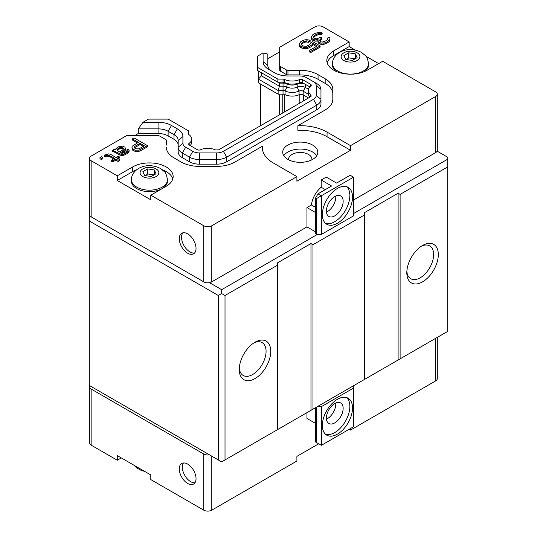 <?xml version="1.0" encoding="UTF-8"?>
<svg xmlns="http://www.w3.org/2000/svg" width="537" height="537" viewBox="0 0 537 537"><rect width="100%" height="100%" fill="white"/><g stroke="black" fill="none" stroke-linecap="round" stroke-linejoin="round"><path stroke-width="0.81" d="M258.364 70.965L258.364 79.087L261.445 75.838L261.445 72.743L279.408 83.114L257.653 70.548L257.653 67.454L277.837 79.114L283.039 79.114A2.37 1.369 180 0 1 284.57 79.436A11.848 6.84 0 0 0 299.512 79.59A2.37 1.369 180 0 1 302.653 79.698L302.653 82.792L309.809 86.927L305.331 84.343A6.162 3.558 0 0 0 297.176 84.061L299.512 82.685A2.37 1.369 0 0 1 302.653 82.792L305.331 84.343L305.331 87.437L303.157 91.209A3.081 1.779 0 0 0 299.075 91.068A11.136 6.431 180 0 1 285.026 90.921L285.026 94.599A11.136 6.431 0 0 0 299.075 94.747A3.081 1.779 180 0 1 303.157 94.888L308.46 97.949M308.406 89.216L305.331 87.437A6.162 3.558 0 0 0 297.176 87.155A8.055 4.652 180 0 1 287.013 87.048L285.026 90.921A3.081 1.779 180 0 0 283.039 90.505L283.039 86.209A6.162 3.558 180 0 1 287.013 87.048L287.013 83.953A6.162 3.558 180 0 0 283.039 83.114L283.039 82.208A2.37 1.369 180 0 1 284.57 82.53L287.013 83.953A8.055 4.652 180 0 0 297.176 84.061L297.176 87.155L299.075 91.068L299.075 94.747M117.388 150.595L119.818 148.588L121.51 148.272L123.335 149.239M134.431 147.923L140.063 144.48L143.332 146.366M311.017 96.472L311.017 95.17L311.017 96.472L295.055 105.883L218.438 149.924L216.183 149.924A2.37 1.369 180 0 1 214.78 149.655A11.848 6.84 0 0 0 200.455 149.783A2.37 1.369 180 0 1 197.321 149.675L189.386 145.091A2.37 1.369 180 0 1 188.688 144.124A2.37 1.369 180 0 1 189.192 143.285A11.848 6.84 0 0 0 191.716 139.063A11.848 6.84 0 0 0 188.923 134.653A2.37 1.369 180 0 1 188.366 133.773L188.366 130.766L168.175 119.113L148.487 119.113L143.037 122.261L138.298 128.867L138.298 133.512L158.066 133.512L158.066 128.867A14.217 8.209 180 0 1 168.121 131.27L168.121 135.915A14.217 8.209 0 0 0 158.066 133.512M302.653 79.698L310.587 84.282A2.37 1.369 180 0 1 311.279 85.249A2.37 1.369 180 0 1 310.775 86.088A11.848 6.84 0 0 0 308.258 90.31A11.848 6.84 0 0 0 310.561 94.364A2.37 1.369 180 0 1 311.017 95.17M118.147 148.4L121.51 147.111L122.926 147.615L123.517 148.917L122.409 150.212L119.335 151.991L117.335 150.508L117.321 149.534L118.147 148.4L118.147 149.561M119.818 147.427L119.818 148.588M121.51 147.111L121.51 148.272M122.355 147.279L122.355 148.44M122.926 147.615L122.926 148.769M123.503 148.266L123.503 148.937M134.753 147.541L134.753 146.379L140.063 143.319L140.063 144.48M140.063 143.319L144.339 145.789L139.036 148.85L135.646 148.83L134.216 147.682L134.753 146.379M271.809 71.179A14.217 8.209 180 0 1 267.842 65.494L267.842 54.076L263.103 52.941L257.653 56.09L257.653 67.454M283.039 79.114L283.039 82.208L277.837 82.208L277.837 79.114M299.512 79.59L299.512 82.685A11.848 6.84 180 0 1 284.57 82.53L284.57 79.436M310.057 97.029A11.848 6.84 180 0 1 308.258 93.404L308.258 90.31M191.716 139.063L191.716 142.157A11.848 6.84 180 0 1 190.165 145.54M138.298 128.867L158.066 128.867A6533.786 1.45 -90 0 1 158.073 122.261L143.037 122.261M158.073 122.255A18.963 10.948 180 0 1 171.471 125.463L168.121 131.27L174.015 134.673A14.217 8.209 180 0 1 178.177 140.479M178.177 145.118A14.217 8.209 0 0 0 174.015 139.311L174.015 134.673A6472.501 3737.668 -60 0 1 177.364 128.867L171.471 125.463M177.371 128.867A18.963 10.948 180 0 1 182.922 136.606A6527.812 5331.182 180 0 0 178.177 140.472L178.177 147.219L182.916 143.345L182.916 136.606M268.654 69.354L274.548 72.764A18.963 10.948 180 0 0 287.946 75.965L299.633 75.965A9.478 5.471 180 0 1 306.332 77.57L313.454 81.678A9.478 5.471 180 0 1 316.233 85.551L316.233 95.458A9.478 5.471 180 0 1 313.454 99.325L223.379 151.333A9.478 5.471 180 0 1 216.673 152.931L199.516 152.931A9.478 5.471 180 0 1 192.817 151.333L185.695 147.219A9.478 5.471 180 0 1 182.916 143.345M268.648 69.36A18.963 10.948 180 0 1 263.096 61.621A6500.419 5306.379 -0 0 1 267.842 65.487L267.842 58.721L279.69 51.881L279.69 70.132A2.37 1.369 180 0 0 280.381 71.099L280.381 66.454L286.275 69.857A2.37 1.369 0 0 0 287.953 70.26L299.626 70.26A26.065 15.049 180 0 1 318.058 74.663L325.187 78.778A26.065 15.049 180 0 1 332.819 89.417L332.819 99.325A26.065 15.049 180 0 1 325.187 109.964L297.881 125.732A37.912 21.889 180 0 1 327.06 132.102L350.52 145.641L350.52 150.286L327.06 136.74A37.912 21.889 0 0 0 297.881 130.377L297.881 125.732M263.103 52.941L263.103 61.621M101.365 156.77L102.789 157.589L101.392 158.395L99.969 157.576L101.365 156.77M104.158 155.153L108.649 153.877L110.347 154.213L116.052 157.509L118.288 156.22L119.429 156.878L117.194 158.167L119.476 159.482L118.08 160.288L115.797 158.972L112.723 160.744L111.582 160.086L114.656 158.314L108.387 155.018L105.299 155.811L104.158 155.153L104.158 156.314L105.299 156.972L105.299 155.811M113.931 149.514L115.918 150.011L115.891 148.709L118.677 146.769L122.617 146.145L124.893 147.138L125.49 148.769L123.55 150.877L120.476 152.649L122.181 153.307L124.43 152.669L126.108 151.703L127.209 150.407L126.92 149.917L128.316 149.111L129.189 150.582L125.571 153.327L123.611 154.132L121.073 154.28L112.535 150.32L113.931 149.514M132.834 149.138L131.954 147.339L132.216 146.205L138.351 142.332L132.364 138.868L134.035 137.902L147.44 145.641L139.056 150.152L135.109 150.132L132.834 149.138L132.834 150.3L132.256 149.642L132.256 148.481M311.494 36.435L312.876 34.657L315.105 33.361L318.199 32.569L321.019 32.582L322.153 32.918L320.757 33.724L317.938 33.703L314.581 35.314L313.192 36.771L313.501 37.919L316.34 38.912L320.824 37.308L321.965 37.966L319.743 39.906L319.757 40.564L320.904 41.873L322.321 42.04L326.53 40.604L327.637 39.631L327.61 37.999L329.006 37.194L329.866 38.013L329.893 39.322L327.677 41.584L324.878 42.873L320.931 43.175L318.079 41.53L318.045 39.57L314.662 39.879L312.104 38.724L311.225 37.248L311.494 36.435M312.722 41.658L320.133 45.94L310.641 51.418L309.211 50.599L317.313 45.92L312.749 43.289L312.212 44.584L309.419 46.524L305.486 47.478L303.512 47.303L300.384 46.148L299.216 43.859L300.868 41.584L304.224 39.98L306.473 39.664L310.151 40.174L308.48 41.141L306.775 40.805L303.969 41.443L301.458 43.222L301.19 44.034L302.069 45.504L303.774 46.169L306.593 46.182L309.674 44.732L310.762 42.785L312.722 41.658M279.408 83.114L283.039 83.114L283.039 86.209L279.408 86.209L279.408 83.114M309.587 79.449A14.217 8.209 180 0 1 309.681 79.503L306.332 77.57L309.681 79.503M313.454 81.678L316.81 83.618A14.217 8.209 180 0 1 320.972 89.417L320.972 99.325A14.217 8.209 180 0 1 316.81 105.131L226.728 157.133A14.217 8.209 180 0 1 216.673 159.536L216.673 152.931M216.673 159.543L199.516 159.543M316.233 95.458L320.972 99.325L320.972 103.97A14.217 8.209 180 0 1 316.81 109.77L226.728 161.778A14.217 8.209 180 0 1 216.673 164.181L199.516 164.181L199.516 159.536A14.217 8.209 180 0 1 189.467 157.133L182.338 153.025A14.217 8.209 180 0 1 178.177 147.219L178.177 151.864L178.177 147.219M101.392 158.395L101.392 159.556L99.969 158.737L99.969 157.576M101.392 159.556L102.789 158.751L102.789 157.589M106.977 155.173L106.977 156.334L105.299 156.972M118.2 158.744L119.429 158.039L119.429 156.878M118.08 160.288L118.08 161.449L119.476 160.644L119.476 159.482M118.08 161.449L115.797 160.133L115.797 158.972M115.797 160.133L112.723 161.905L112.723 160.744M112.723 161.905L111.582 161.248L111.582 160.086M113.649 158.892L109.521 156.509L109.521 155.347M109.521 156.509L108.387 156.18L108.387 155.018M108.387 156.18L106.977 156.334M113.669 150.649L113.669 151.81L112.535 151.481L112.535 150.32M115.623 149.93L115.623 149.521M124.94 149.742L124.94 150.904L125.49 149.93L125.49 148.769M124.94 150.904L123.55 152.031L123.55 150.877M123.55 152.031L121.557 153.186M126.92 150.91L126.92 149.917M128.914 151.072L128.914 152.233L129.189 150.582M128.914 152.233L127.249 153.522L127.249 152.36M127.249 153.522L125.571 154.488L125.571 153.327M125.571 154.488L123.611 155.294L123.611 154.132M123.611 155.294L122.201 155.448L122.201 154.287M122.201 155.448L121.073 155.441L121.073 154.28M121.073 155.441L119.939 155.106L119.939 153.944M119.939 155.106L115.374 152.474L115.374 151.313M115.374 152.474L113.669 151.81M135.109 150.132L135.109 151.293L133.975 150.957L133.975 149.796M133.975 150.957L132.834 150.3M132.256 149.642L131.954 147.339M137.344 142.909L132.364 140.029L132.364 138.868M140.741 149.514L140.741 150.675L147.44 146.802L147.44 145.641M140.741 150.675L139.056 151.313L139.056 150.152M139.056 151.313L137.083 151.468L137.083 150.306M137.083 151.468L135.109 151.293M311.527 38.067L311.527 39.228L311.225 37.248M320.757 33.724L320.757 34.885L322.153 34.079L322.153 32.918M320.757 34.885L319.911 34.717L319.911 33.556M319.911 34.717L318.777 34.71L318.777 33.549M318.777 34.71L317.938 34.865L317.938 33.703M317.938 34.865L316.253 35.509L316.253 34.348M316.253 35.509L314.581 36.476L314.581 35.314M314.581 36.476L313.467 37.449L313.467 36.288M320.851 38.61L320.851 39.772L321.965 39.127L321.965 37.966M320.851 39.772L319.924 40.852M327.704 39.429L327.61 37.999M329.342 40.295L329.342 41.456L329.893 39.322M329.342 41.456L327.677 42.745L327.677 41.584M327.677 42.745L327.114 43.067L327.114 41.906M327.114 43.067L324.878 44.034L324.878 42.873M324.878 44.034L323.187 44.349L323.187 43.188M323.187 44.349L320.931 44.336L320.931 43.175M320.931 44.336L319.508 43.839L319.508 42.678M319.508 43.839L318.938 43.51L318.938 42.349M318.938 43.51L318.079 42.692L318.079 41.53M318.079 42.692L317.783 40.711M317.783 40.799L316.078 41.208L316.078 40.047M316.078 41.208L314.662 41.04L314.662 39.879M314.662 41.04L313.246 40.544L313.246 39.382M313.246 40.544L312.104 39.886L312.104 38.724M312.104 39.886L311.527 39.228M310.641 51.418L310.641 52.579L320.133 47.102L320.133 45.94M310.641 52.579L309.211 51.76L309.211 50.599M316.306 46.504L312.749 44.45L312.749 43.289M312.749 44.45L312.212 45.746L312.212 44.584M312.212 45.746L311.098 46.719L311.098 45.558M311.098 46.719L309.419 47.686L309.419 46.524M309.419 47.686L307.741 48.33L307.741 47.169M307.741 48.33L305.486 48.639L305.486 47.478M305.486 48.639L303.512 48.464L303.512 47.303M303.512 48.464L301.526 47.968L301.526 46.806M301.526 47.968L300.384 47.303L300.384 46.148M300.384 47.303L299.518 46.162L299.518 45.001M299.518 46.162L299.216 43.859M308.48 41.141L308.48 42.302L310.151 41.336L310.151 40.174M308.48 42.302L306.775 41.967L306.775 40.805M306.775 41.967L305.372 42.121L305.372 40.96M305.372 42.121L303.969 42.604L303.969 41.443M303.969 42.604L302.291 43.571L302.291 42.41M302.291 43.571L301.458 44.383L301.458 43.222M261.445 75.838L279.408 86.209L278.132 90.505L283.039 90.505L283.046 94.176A3.081 1.779 180 0 1 285.026 94.599M150.796 195.173L150.796 199.818L117.281 180.466L117.281 175.827L132.699 166.926A23.695 13.68 180 0 1 158.522 163.96A23.695 13.68 180 0 1 173.149 176.599A23.695 13.68 180 0 1 166.208 186.272L150.796 195.173L203.738 225.741L203.738 281.851L91.142 216.841A5.685 3.282 0 0 1 89.478 214.518L89.478 158.415A5.685 3.282 180 0 1 91.142 156.092L126.45 135.707L158.066 135.707A2.37 1.369 0 0 1 159.744 136.109L165.638 139.506A2.37 1.369 0 0 1 166.329 140.472L166.329 145.118M136.606 169.746A23.695 13.68 0 0 0 132.699 171.565L117.281 180.466M350.52 145.641L435.635 96.499A5.685 3.282 180 0 0 437.299 94.176A5.685 3.282 180 0 0 435.635 91.854L382.686 61.285L367.274 70.186A23.695 13.68 180 0 1 341.451 73.153A23.695 13.68 180 0 1 326.825 60.513A23.695 13.68 180 0 1 333.766 50.84L349.178 41.94L349.178 46.585L333.766 55.486A23.695 13.68 0 0 0 327.167 62.836M332.819 99.325L332.819 94.062A26.065 15.049 0 0 0 325.187 83.423L318.058 79.308A26.065 15.049 0 0 0 299.626 74.898L287.953 74.898A2.37 1.369 180 0 1 286.275 74.502L280.381 71.099M349.178 41.94L323.039 26.85A5.685 3.282 180 0 0 314.997 26.85L279.69 47.236L279.69 65.487A2.37 1.369 0 0 0 280.381 66.454M279.69 65.487L279.69 70.132M199.516 164.181A14.217 8.209 180 0 1 189.467 161.778L182.338 157.663A14.217 8.209 180 0 1 178.177 151.864M174.015 139.311L168.121 135.915M350.52 150.286L296.901 181.244L296.901 176.599L273.44 163.053A37.912 21.889 180 0 1 262.338 147.574A37.912 21.889 180 0 1 262.412 146.205L235.105 161.973A26.065 15.049 180 0 1 216.673 166.383L199.516 166.383A26.065 15.049 180 0 1 181.09 161.973L173.961 157.858A26.065 15.049 180 0 1 166.329 147.219M262.412 146.205L262.412 148.95M117.281 175.827L91.142 160.731A5.685 3.282 180 0 1 89.478 158.415M296.901 176.599L211.786 225.741A5.685 3.282 180 0 1 203.738 225.741M278.132 94.176L258.364 82.765L258.364 79.087L278.132 90.505L278.132 94.176L283.046 94.176M303.157 94.888L303.157 91.209L308.339 94.203M172.807 178.922A23.695 13.68 0 0 0 162.295 169.746M162.147 188.615A18.01 10.398 180 0 1 142.533 190.843A18.01 10.398 180 0 1 131.444 181.244L131.444 179.774A18.01 10.398 0 0 0 142.56 189.38A18.01 10.398 0 0 0 162.187 187.124A18.01 10.398 0 0 0 167.463 179.774L167.463 181.244A18.01 10.398 180 0 1 162.228 188.574M349.178 46.585L355.286 50.109M365.966 56.278L378.666 63.608M336.048 71.347A18.01 10.398 180 0 1 332.51 65.158L332.51 63.688A18.01 10.398 0 0 0 343.626 73.294A18.01 10.398 0 0 0 363.254 71.038A18.01 10.398 0 0 0 368.53 63.688L368.53 65.158A18.01 10.398 180 0 1 364.985 71.347M134.492 135.707L138.298 133.512M287.852 159.382A17.533 10.122 180 0 1 282.717 152.219A17.533 10.122 180 0 1 300.25 142.097A17.533 10.122 180 0 1 317.783 152.219A17.533 10.122 180 0 1 306.963 161.577A17.533 10.122 180 0 1 287.852 159.382M187.655 253.216A11.848 6.84 60 0 1 179.915 242.771A11.848 6.84 60 0 1 181.734 233.28A11.848 6.84 60 0 1 193.582 240.12A11.848 6.84 60 0 1 193.582 253.8A11.848 6.84 60 0 1 187.655 253.216M315.669 231.93L306.956 226.903L211.786 281.851A5.685 3.282 180 0 1 209.49 282.657A5.685 3.282 180 0 1 203.738 281.851M306.956 226.903L306.956 207.557L311.426 204.973A17.533 10.122 -60 0 1 321.193 187.245L321.193 179.982L326.221 177.082L336.612 183.077L350.184 175.243L353.534 177.176L321.361 195.75L318.011 193.817L331.584 185.983L321.193 179.982M437.299 94.176L437.299 150.286A5.685 3.282 180 0 1 437.105 151.139A5.685 3.282 180 0 1 435.635 152.609L353.534 200.012M260.734 114.287L260.257 114.562L260.257 125.973M283.784 155.703A17.533 10.122 180 0 1 312.648 152.025A17.533 10.122 180 0 1 316.716 155.703M355.353 58.882L348.748 57.862L346.533 59.567M345.68 59.439L343.908 55.62L348.748 52.827L355.353 53.854L357.125 57.667L352.285 60.459L345.68 59.439M348.748 57.862L348.748 52.827M355.353 58.687L355.353 53.854M154.287 174.968L147.682 173.948L145.467 175.653M144.614 175.518L142.849 171.706L147.682 168.913L154.287 169.934L156.059 173.753L151.226 176.545L144.614 175.518M147.682 173.948L147.682 168.913M154.287 174.773L154.287 169.934M317.34 406.643L353.534 385.747L353.534 388.07L321.361 406.643L317.34 406.643M89.746 385.714L209.49 454.846A5.685 3.282 0 0 1 203.738 454.04L91.142 389.036A5.685 3.282 180 0 1 89.478 386.714A5.685 3.282 180 0 1 89.746 385.714L89.746 385.714M194.911 482.803A11.848 6.84 60 0 1 190.716 481.682A11.848 6.84 60 0 1 183.459 472.654A11.848 6.84 60 0 1 183.466 462.981M337.451 434.118A21.326 12.311 -60 0 1 326.785 435.171A21.326 12.311 -60 0 1 326.785 410.543A21.326 12.311 -60 0 1 348.11 398.232A21.326 12.311 -60 0 1 351.379 415.323A21.326 12.311 -60 0 1 337.451 434.118M325.529 434.252A21.326 12.311 120 0 0 334.766 432.567A21.326 12.311 120 0 0 348.312 415A21.326 12.311 120 0 0 346.687 397.608M187.655 464.102A11.848 6.84 60 0 1 195.394 474.54A11.848 6.84 60 0 1 193.582 484.038A11.848 6.84 60 0 1 181.734 477.198A11.848 6.84 60 0 1 181.734 463.518A11.848 6.84 60 0 1 187.655 464.102M334.766 422.894A11.848 6.84 120 0 0 342.505 412.45A11.848 6.84 120 0 0 340.693 402.958A11.848 6.84 120 0 0 328.845 409.798A11.848 6.84 120 0 0 328.845 423.478A11.848 6.84 120 0 0 334.766 422.894M326.442 419.122A11.848 6.84 120 0 0 327.395 418.638A11.848 6.84 120 0 0 335.719 403.059M316.669 407.026L316.669 442.629L315.669 442.045L315.669 407.61M321.361 406.643L321.361 445.334L353.534 426.761L353.534 388.07M321.361 445.334L316.669 442.629M306.956 412.638L306.956 418.444L315.669 423.471M406.865 271.319A18.956 10.941 120 0 0 410.745 278.723A18.956 10.941 120 0 0 429.701 267.782A18.956 10.941 120 0 0 429.701 245.892A18.956 10.941 120 0 0 421.344 246.235M422.565 245.476L422.565 245.476A22.272 12.861 -60 0 1 438.313 254.572A22.272 12.861 -60 0 1 422.565 281.851A22.272 12.861 -60 0 1 406.818 272.756A22.272 12.861 -60 0 1 422.565 245.476M239.307 368.06A18.956 10.941 120 0 0 243.187 375.464A18.956 10.941 120 0 0 262.143 364.516A18.956 10.941 120 0 0 262.143 342.626A18.956 10.941 120 0 0 253.793 342.975M255.015 342.217L255.015 342.217A22.272 12.861 -60 0 1 270.762 351.305A22.272 12.861 -60 0 1 255.015 378.585A22.272 12.861 -60 0 1 239.26 369.496A22.272 12.861 -60 0 1 255.015 342.217M353.534 213.551L447.697 159.187L447.697 157.254L437.105 151.139M447.697 159.187L447.697 166.926L400.112 194.401L398.105 193.239L398.105 360.012L364.589 379.364L364.589 214.907L312.984 244.704L310.977 243.543L310.977 410.315L277.461 429.667L277.461 265.211L225.016 295.491L221.667 293.551L218.317 295.491L218.317 459.941L89.303 385.459L89.303 221.002L218.317 295.491M209.49 282.657L221.667 289.685L317.34 234.447L315.669 233.87L315.669 197.878L318.011 193.817M221.667 289.685L221.667 293.551M310.977 243.543L277.461 262.888L277.461 265.211M398.105 193.239L364.589 212.585L364.589 214.907M89.303 221.002L89.303 213.263M400.112 194.401L400.112 358.85L447.697 331.383L447.697 166.926M312.984 244.704L312.984 409.154L364.589 379.364M225.016 295.491L225.016 459.941L277.461 429.667M225.016 459.941L221.667 461.88L218.317 459.941M400.112 358.85L398.105 360.012M312.984 409.154L310.977 410.315M89.478 386.714L89.478 442.824A5.685 3.282 0 0 0 91.142 445.146L117.281 460.236L117.281 455.591L150.796 474.936L150.796 479.581L203.738 510.15A5.685 3.282 0 0 0 211.786 510.15L296.901 461.008L296.901 456.363L318.683 443.79M350.52 428.506L350.52 430.05L435.635 380.908A5.685 3.282 0 0 0 437.299 378.585L437.299 337.384M121.302 457.913L117.281 460.236M350.52 430.05L349.178 429.278M321.193 187.245L325.294 189.615M311.426 204.973L315.669 207.423M315.669 212.585L306.956 207.557M353.534 177.176L353.534 215.874L321.361 234.447L321.361 195.75L316.669 198.462L315.669 197.878M337.451 188.4A21.326 12.311 -60 0 1 348.11 187.346A21.326 12.311 -60 0 1 348.11 211.967A21.326 12.311 -60 0 1 326.785 224.285A21.326 12.311 -60 0 1 323.516 207.195A21.326 12.311 -60 0 1 337.451 188.4M316.669 234.447L316.669 198.462M317.34 234.447L321.361 234.447M325.529 223.365A21.326 12.311 120 0 0 345.432 210.423A21.326 12.311 120 0 0 346.687 186.715M334.766 196.529A11.848 6.84 120 0 0 327.026 206.967A11.848 6.84 120 0 0 328.845 216.458A11.848 6.84 120 0 0 340.693 209.618A11.848 6.84 120 0 0 340.693 195.938A11.848 6.84 120 0 0 334.766 196.529M326.442 212.102A11.848 6.84 120 0 0 327.395 211.618A11.848 6.84 120 0 0 335.719 196.039M279.535 114.844L279.535 94.176M260.734 125.698L260.734 84.134M194.602 252.961A11.848 6.84 60 0 1 189.917 251.907A11.848 6.84 60 0 1 182.52 242.509A11.848 6.84 60 0 1 182.969 232.816M288.651 159.811A11.653 6.726 180 0 1 288.597 159.187A11.653 6.726 180 0 1 300.25 152.461A11.653 6.726 180 0 1 311.903 159.187A11.653 6.726 180 0 1 311.849 159.811M189.192 143.285L189.192 144.97M310.587 84.282L310.587 86.235M310.561 96.741L310.561 94.364M320.972 89.417L316.233 85.551M316.81 109.77L316.81 105.131L313.454 99.325M226.728 161.778L226.728 157.133L223.379 151.333M199.516 159.536L199.516 152.931M189.467 161.778L189.467 157.133L192.817 151.333M182.338 157.663L182.338 153.025L185.695 147.219M132.699 166.926L132.699 171.565M333.766 50.84L333.766 55.486M325.187 78.778L325.187 83.423M318.058 74.663L318.058 79.308M299.626 70.26L299.626 74.898M287.953 74.898L287.953 70.26M286.275 69.857L286.275 74.502M216.673 164.181L216.673 159.536M327.06 132.102L327.06 136.74M91.142 160.731L91.142 216.841M211.786 225.741L211.786 281.851M435.635 96.499L435.635 152.609M357.152 60.473A9.384 5.417 180 0 1 341.451 58.05A9.384 5.417 180 0 1 352.943 51.411A9.384 5.417 180 0 1 357.152 60.473M156.086 176.559A9.384 5.417 180 0 1 140.392 174.129A9.384 5.417 180 0 1 151.884 167.497A9.384 5.417 180 0 1 156.086 176.559M91.142 445.146L91.142 389.036M203.738 510.15L203.738 454.04M211.786 510.15L211.786 456.168M435.635 380.908L435.635 338.344M303.385 100.882L303.385 95.022M299.196 103.299L299.196 94.693M284.738 111.844L284.738 94.472M282.764 112.978L282.764 94.176M368.53 63.688C367.684 58.828 366.583 56.063 365.22 55.385L361.112 52.19C346.063 44.92 332.108 54.217 332.51 63.688M167.463 179.774C166.618 174.914 165.517 172.149 164.161 171.464L160.046 168.269C144.997 161.006 131.041 170.303 131.444 179.774M144.681 471.412L141.231 470.425L136.633 467.881L134.002 465.243"/></g></svg>
